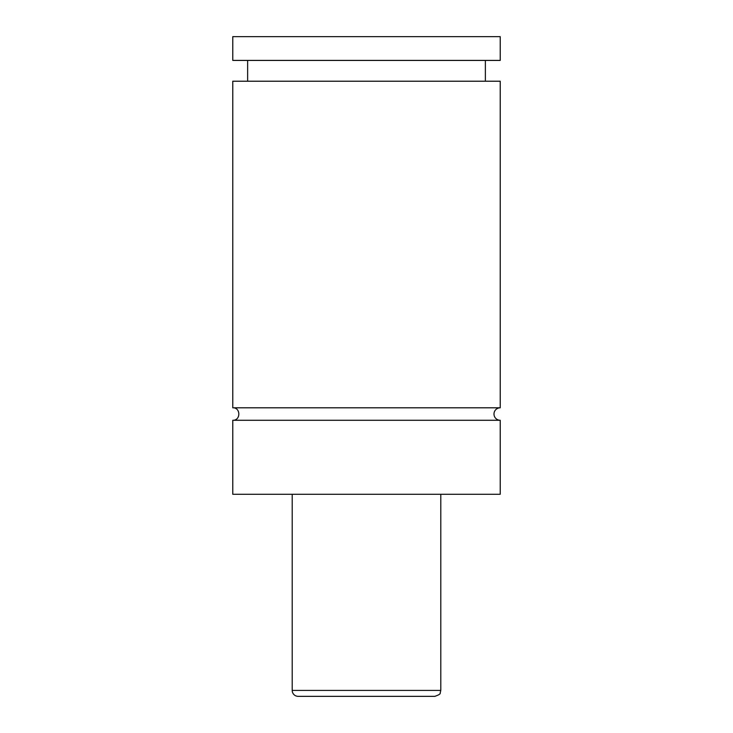 <?xml version="1.0" encoding="UTF-8"?>
<svg xmlns="http://www.w3.org/2000/svg" width="733" height="733" viewBox="0 0 733 733"><rect width="100%" height="100%" fill="white"/><g stroke="black" fill="none" stroke-linecap="round" stroke-linejoin="round"><path stroke-width="1.1" d="M232.773 420.284C240.827 420.669 240.827 407.42 232.773 407.805L500.227 407.805A6.24 6.24 0 0 0 493.987 414.044A6.24 6.24 0 0 0 500.227 420.284L500.227 494.28L232.773 494.28L232.773 420.284L500.227 420.284M434.843 696.35L298.157 696.35A5.946 5.946 0 0 1 292.21 690.404L440.79 690.404L440.203 692.978C440.615 693.858 438.838 694.985 434.843 696.35M440.79 494.28L440.79 690.404M232.773 407.805L232.773 81.226L500.227 81.226L500.227 407.805M232.773 36.65L500.227 36.65L500.227 60.427L232.773 60.427L232.773 36.65M292.21 690.404L292.21 494.28M485.365 81.226L485.365 60.427M247.635 81.226L247.635 60.427"/></g></svg>
